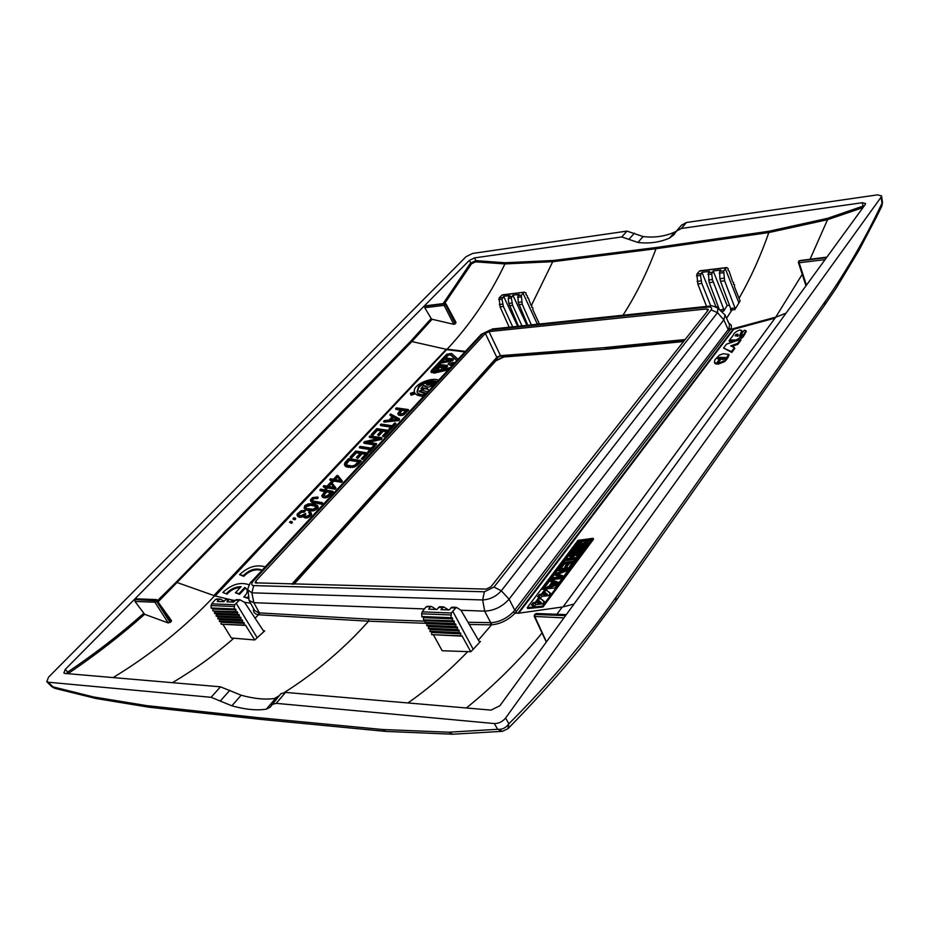 <?xml version="1.0" encoding="UTF-8"?>
<svg xmlns="http://www.w3.org/2000/svg" width="929" height="929" viewBox="0 0 929 929"><rect width="100%" height="100%" fill="white"/><g stroke="black" fill="none" stroke-linecap="round" stroke-linejoin="round"><path stroke-width="1.39" d="M444.736 303.377L471.537 263.766L469.168 260.526L474.522 257.89L621.756 236.941L637.933 242.457C649.232 243.804 659.753 242.353 669.519 238.079L674.024 234.665L676.405 231.158L681.352 228.464L862.449 202.696L865.561 203.544L865.213 204.554L499.883 705.75L491 710.104L285.528 692.419L280.872 693.719L270.211 707.166L266.368 709.141C256.822 710.673 245.326 709.559 231.867 705.808L211.115 697.307L48.006 682.2L46.81 681.723L48.529 677.183L466.033 256.694L472.675 253.42L626.959 231.1L643.1 236.57C654.364 237.894 664.862 236.407 674.617 232.122L676.451 231.1M266.368 709.141L275.634 698.318C266.066 699.932 254.569 698.898 241.145 695.217L220.475 686.821L64.856 673.432L63.869 673.049L65.204 669.461L67.759 672.039L66.342 673.56M469.168 260.526L65.204 669.461M271.57 704.6L276.215 703.346L494.356 723.552L497.642 729.3L502.554 731.32M676.405 231.158L681.503 225.201L686.438 222.495L877.591 194.846L881.528 195.903L881.11 197.134L505.597 718.036C502.508 721.728 498.757 723.563 494.356 723.552M505.597 718.036L508.848 723.796C505.98 727.86 502.241 729.695 497.642 729.3L448.753 732.203L382.562 729.509L257.228 717.56L146.364 705.575L93.527 696.947L51.641 686.543L54.648 688.284L48.006 682.2M881.528 195.903L882.48 202.22L881.911 205.948L876.395 217.165L859.081 250.145L835.995 288.454L824.615 305.176L825.196 301.495L616.032 597.254L615.799 601.028L824.615 305.176M616.032 597.254C584.98 641.3 549.26 683.489 508.848 723.796L507.931 728.708C534.221 702.045 558.596 674.907 581.066 647.292L615.799 601.028M864.249 205.89L862.983 206.133L863.238 207.272M443.168 303.574L470.457 263.197L475.845 260.631L475.613 261.862L471.537 263.766M424.75 307.685L444.155 305.362L453.735 324.314L455.233 323.826L455.988 322.456L446.025 303.934L444.921 303.353L425.087 305.885L424.75 307.685L431.207 318.577L411.013 340.885L176.162 582.193L214.645 595.803C185.521 626.82 151.671 654.086 113.117 677.589M135.1 599.6L157.082 600.9L171.25 621.513L171.493 620.653L156.327 599.565L157.384 600.146L157.082 600.9L155.596 599.879L156.327 599.565L136.319 598.833L135.1 599.6L134.995 601.458L144.622 614.301C121.606 634.844 96.337 654.446 68.827 673.119L68.096 673.711M275.634 698.318L277.353 697.83M453.735 324.314L432.078 319.274L411.884 341.57L446.257 349.304L214.088 595.361M158.383 601.597L411.884 341.57L411.013 340.885M171.25 621.513L168.219 622.941L144.622 614.301M622.999 315.221C636.017 294.923 647.025 272.754 656.002 248.728L553.312 261.641L504.935 263.929L475.613 261.862M465.429 351.359L446.408 349.13L465.034 351.789M574.017 604.047L563.067 606.892L775.703 317.23L802.226 274.299M775.053 317.323L733.631 328.552L517.906 613.314L563.067 606.892M563.915 617.901L534.28 616.426L546.31 642.055M531.516 305.165L553.324 260.492L656.002 247.532L656.002 248.728L768.829 232.552L827.542 219.697L862.995 207.608M432.078 319.274L431.207 318.577M68.827 673.119L67.759 672.039C95.304 653.435 120.573 633.915 143.577 613.454M706.644 308.939L708.281 309.403L708.014 310.379L491.035 586.71L486.157 589.102L255.138 582.843L255.812 581.055L485.333 333.418L489.002 331.607L706.644 308.939L707.561 310.948M291.799 584.178L497.305 356.922L500.487 355.644L604.698 347.62L685.137 339.515M292.554 584.202L496.818 357.363L495.354 361.149M496.574 359.964L294.005 584.236L495.482 361.044L503.959 356.933L500.487 355.644L489.002 331.607M433.378 634.728L442.158 650.753L470.771 651.728L473.198 649.313L452.748 611.224L451.331 612.977L422.196 611.863L426.028 606.904L431.451 606.474L436.282 609.459M733.48 328.738L730.647 329.238L515.072 613.186C508.151 620.142 500.301 624.033 491.522 624.845L469.644 624.462M717.896 308.242L725.096 315.012L723.819 319.89L509.092 599.147C502.345 606.683 494.205 610.678 484.671 611.131L461.005 610.272L479.097 641.277L480.432 641.474L473.198 649.313M516.605 611.34L514.747 610.156L513.319 611.863C506.944 618.308 499.709 621.907 491.615 622.662L468.413 622.279M253.571 608.588C252.978 612.06 254.604 614.115 258.448 614.766L368.616 621.187C344.16 648.547 316.15 672.282 284.576 692.384M250.609 603.188L244.362 602.247M234.886 600.54L230.508 599.646M229.324 599.391L214.645 595.803M217.27 599.112L215.574 599.46L219 599.577L217.281 601.469L223.75 601.702L225.468 599.809L228.697 599.925L226.978 601.818L233.527 602.062L236.349 599.635L239.868 599.751L244.606 602.398L263.348 630.71L264.719 630.896L254.743 639.953L231.356 638.002L222.879 624.288M424.425 608.936L253.861 602.712L249.135 600.517L254.604 610.469L258.75 612.861L368.825 619.144L368.616 621.187L427.015 623.359M729.52 324.802L728.986 328.401L730.647 329.249C732.157 326.427 731.576 324.488 728.905 323.431M726.559 318.241L731.994 309.984L732.029 308.335L734.967 307.94L734.897 309.589L740.099 300.938L734.549 286.968L734.479 284.646L733.48 284.286L733.585 282.416L732.702 281.905L729.149 271.222L728.069 270.246L728.127 268.539L727.035 267.691L699.514 271.047L696.866 274.113L697.795 283.914L706.563 306.419M734.967 307.94L724.62 280.813L723.691 270.885L719.627 271.373L720.73 270.049L713.17 270.966L711.707 274.09L712.415 279.571L723.796 309.403L723.737 311.052L727.152 305.56L729.462 305.258M712.055 272.278L708.328 272.731L709.431 271.407L701.941 272.313L716.085 306.988L718.291 306.698M723.993 278.212L719.894 278.7L720.509 281.29L730.67 308.521L730.6 310.17L734.897 309.589M728.986 328.401L728.197 329.574L729.811 330.503M538.077 324.163L538.913 322.897L532.816 309.694L532.944 307.987L531.69 307.278L531.829 305.571L530.877 305.13L528.287 297.895L527.509 297.849L527.347 295.863L526.011 294.609L526.093 293.041L524.455 292.17L501.939 295.097L499.117 297.942L500.046 306.849L509.197 327.205M449.253 609.842L448.359 609.807M436.92 609.389L436.142 609.366M249.135 600.517L248.008 590.101M446.652 349.618L214.518 595.768M337.192 476.38L340.56 480.514L334.301 479.469L337.192 476.38L340.328 480.479M337.599 477.134L335.253 479.631M330.794 483.208L334.15 487.388L327.879 486.32L330.794 483.208L333.929 487.353M331.212 483.963L328.843 486.494M393.339 416.738L397.96 419.223L390.238 420.047L393.339 416.738L393.722 417.469L391.423 419.931M393.722 417.469L397.136 419.316M448.684 359.453L450.925 359.697L447.174 361.056L448.684 359.453L448.544 360.707M449.044 360.173L449.787 360.255M400.469 412.116L400.085 411.384L399.238 412.441L399.342 413.753L402.582 413.788L406.577 410.2L401.781 409.573L402.164 410.316L399.424 413.788M402.164 410.316L406.008 410.815M324.755 493.938L324.337 493.183L326.207 491.174L326.636 491.929L323.513 495.9M326.636 491.929L330.55 492.579M347.655 462.061L347.249 461.318L345.565 463.687L346.296 465.023L352.045 465.975L354.657 465.255L359.024 461.225L348.874 459.576L349.292 460.319L346.029 464.755M349.292 460.319L358.466 461.829M306.14 506.688L305.56 507.698L305.711 505.933L306.14 506.688L310.901 505.248L316.464 506.653M417.202 392.363L418.898 387.242C424.437 382.632 430.475 380.867 437.025 381.935M428.641 390.958L427.503 388.38L420.965 388.461L423.636 385.605L425.528 385.849L425.761 386.731M420.965 388.461L423.241 389.425L423.961 388.659L427.828 389.1M419.432 391.55L425.703 394.117M427.003 385.117L426.051 383.34L427.003 385.117L434.517 384.641M450.298 367.64L432.635 371.263L448.08 354.46L448.44 355.18L433.1 371.53M448.44 355.18L450.391 354.843L456.824 360.626M441.937 362.136L452.737 359.546L452.26 360.905L442.297 362.867L442.819 361.195L445.363 361.323L447.267 359.279L444.898 358.977L446.698 359.883M453.097 360.266L453.34 358.908L445.792 358.037L444.898 358.977M447.279 365.411L445.188 367.64L443.783 367.489L444.143 368.209L445.548 368.36L447.627 366.131L447.279 365.411L439.707 364.516L435.829 368.65L437.617 369.568L435.829 368.65M440.648 367.489L442.425 368.372L443.911 366.781L443.551 366.061L442.065 367.652L440.648 367.489L442.134 365.887L440.241 365.654L440.601 366.374L437.617 369.568M440.601 366.374L441.565 366.502M452.562 364.377L453.422 364.284M452.214 365.585L448.068 364.005L451.808 366.026M395.58 408.644L400.794 409.445L397.74 413.719L399.575 414.868L404.173 413.684L408.272 409.538L396.3 407.866L395.963 409.375L400.236 410.037M397.74 413.719L399.958 415.6L403.128 415.205L408.655 410.27L408.272 409.538M389.82 414.775L392.595 416.331L388.996 420.175L384.397 420.535L383.631 421.36L398.68 419.838L399.551 418.898L390.575 413.962L390.203 415.507L392.27 416.668M383.631 421.36L384.014 422.103L399.064 420.582L399.551 418.898M380.321 424.878L381.064 424.088L392.108 425.726L394.604 423.043L395.591 423.159L389.832 429.337L388.856 429.21L391.364 426.516L380.321 424.878L380.716 425.621L390.795 427.131M388.856 429.21L390.226 430.081L395.975 423.903L395.591 423.159M371.321 434.447L376.791 428.629L388.833 430.417L383.514 436.119L382.539 436.003L387.114 431.091L382.76 430.487L378.579 434.958L377.58 434.818L381.773 430.336L377.046 429.593L372.32 434.621L371.321 434.447L372.715 435.364L377.441 430.324L381.215 430.94M377.58 434.818L378.962 435.701L383.154 431.23L386.545 431.695M382.539 436.003L383.909 436.862L389.228 431.149L388.833 430.417M369.185 436.723L369.939 435.922L381.993 437.756L381.169 438.651L366.2 442.03L376.559 443.597L375.804 444.41L363.715 442.529L364.563 441.647L379.555 438.337L369.185 436.723L369.579 437.466L377.72 438.767M363.715 442.529L364.122 443.284L376.199 445.154L376.559 443.597M368.395 442.39L381.564 439.382L381.993 437.756M359.337 447.197L360.104 446.384L371.217 448.15L373.795 445.386L374.77 445.514L368.859 451.877L367.872 451.738L370.45 448.962L359.337 447.197L359.744 447.941L369.893 449.566M367.872 451.738L369.254 452.62L375.165 446.257L374.77 445.514M350.082 457.045L355.714 451.053L367.826 452.98L362.345 458.856L361.358 458.717L366.072 453.666L361.695 453.015L357.386 457.625L356.388 457.463L360.696 452.853L355.946 452.051L351.081 457.231L350.082 457.045L351.487 457.974L356.353 452.795L360.15 453.445M356.388 457.463L357.793 458.369L362.101 453.758L365.503 454.269M361.358 458.717L362.751 459.6L368.221 453.724L367.826 452.98M345.065 465.626L348.131 466.73L353.566 466.428L356.782 464.721L360.789 460.54L361.184 461.283L357.189 465.464L353.972 467.182L346.714 467.02L344.415 464.802L345.483 466.37M431.277 372.146L434.122 373.133L448.254 369.847M248.519 596.464L247.428 597.579L243.758 596.952C246.928 593.968 247.927 591.343 246.766 589.079L244.791 587.418L239.09 593.561L235.385 592.795L239.554 594.339L245.256 588.196L246.975 589.474M243.758 596.952L247.892 598.346L248.612 597.637M227.106 594.154L222.832 592.447L227.106 594.154C230.462 590.217 234.898 587.976 240.39 587.43M438.72 380.1C430.591 376.942 412.128 385.024 414.485 391.968L410.293 393.339L411.152 395.208L415.333 393.826L423.171 396.846M262.199 570.116C255.963 567.654 249.68 569.465 243.34 575.562L243.793 576.34L239.554 574.668C247.915 566.841 256.462 564.251 265.206 566.876M243.793 576.34C249.495 570.638 255.533 568.676 261.897 570.441M291.114 522.574L289.581 522.249L291.543 523.341L292.391 522.446L291.95 521.68L291.114 522.574L291.543 523.341M294.481 518.986L292.949 518.661L293.378 519.427L294.911 519.752L295.747 518.858L295.317 518.103L294.481 518.986L294.911 519.752M299.057 512.889L298.813 514.585L300.055 512.053L303.864 511.391L304.712 510.486L301.182 510.729L297.187 514.051L297.431 515.909L299.289 517.256L303.481 516.419M297.001 515.142L300.021 516.605L303.365 515.479L303.934 517.407L306.628 518.057L310.739 515.885L311.563 514.689L311.273 512.947L311.563 514.689M311.273 512.947L309.403 511.705L308.637 512.541L310.054 513.656M298.813 514.585L298.732 515.2L300.973 515.653L305.653 513.47L304.84 516.152M305.757 514.561L305.653 513.47M299.486 513.644L301.67 512.274L304.294 512.158L305.142 511.24L304.712 510.486M317.521 505.481L313.7 503.901L308.37 503.797L304.689 505.724L304.143 508.302L305.943 510.033L311.25 511.02L313.712 510.753L317.381 508.744L318.206 507.373L317.521 505.481L318.206 507.373M316.975 497.851L314.072 497.747L312.365 498.838L312.794 499.593L314.49 498.501L317.404 498.606L316.975 497.851L317.788 496.992L312.585 497.584L310.565 499.756L310.843 501.451L312.701 502.635L321.945 504.25L322.758 503.379L322.34 502.624L313.352 501.056L311.772 499.651L312.179 500.661M312.794 499.593L312.19 500.406M317.788 496.992L318.206 497.747L317.404 498.606M321.736 495.772L325.208 491L319.878 489.989L320.691 489.142L332.896 491.278L333.314 492.022L327.252 497.491L323.966 497.863L321.736 495.772L322.63 497.375M319.878 489.989L320.308 490.756L324.662 491.58M323.222 486.448L326.172 487.005L325.057 488.201L325.475 488.956L326.381 489.118L325.963 488.364L327.078 487.179L327.496 487.934L335.16 489.211L334.742 488.468L335.613 487.539L331.514 482.441L330.619 482.267L326.973 486.157L324.024 485.588L323.222 486.448L323.64 487.202L325.638 487.586M327.496 487.934L326.381 489.118M335.613 487.539L336.019 488.294L335.16 489.211M329.656 479.596L332.605 480.154L331.49 481.338L331.908 482.081L332.814 482.244L332.396 481.501L333.499 480.316L333.917 481.071L341.57 482.325L341.164 481.57L342.011 480.653L337.912 475.613L337.006 475.451L333.395 479.306L330.445 478.749L330.074 480.351L332.059 480.723M333.917 481.071L332.814 482.244M342.011 480.653L342.429 481.408L341.57 482.325M518.684 613.279L733.84 329.087L775.192 317.927M722.878 359.442L723.749 358.269L725.235 358.234M735.315 335.288L735.315 335.926M735.814 335.845L738.079 334.974M535.627 603.327L538.89 598.984L538.437 598.102L535.174 602.433L535.627 603.327L533.652 603.49L532.584 604.918M544.127 601.771L540.968 598.787L538.89 598.984M533.745 605.836L533.351 604.849L532.526 605.94L534.767 605.731L535.592 604.64L542.571 603.85L544.336 601.493L540.968 598.787M541.247 602.898L537.752 603.269L537.299 602.375L538.774 600.401L541.27 602.875L540.794 602.004L537.299 602.375M541.781 595.129L545.009 590.832L544.568 589.95L541.34 594.235L541.781 595.129L539.819 595.303L538.774 596.708M550.27 593.55L547.1 590.623L545.009 590.832M539.923 597.602L539.54 596.627L538.715 597.719L540.957 597.498L541.781 596.406L548.737 595.594L550.491 593.259L547.1 590.623M547.402 594.676L543.906 595.059L543.453 594.177L544.928 592.214L547.425 594.653L546.96 593.782L543.453 594.177M551.989 584.98L553.684 582.715L555.902 583.482M736.534 340.827L729.439 341.5L729.114 340.676L733.167 335.334C733.829 333.105 736.151 331.293 740.146 329.911L741.992 331.212L739.879 336.379M736.476 340.815L736.151 339.991L742.968 335.868L743.305 336.704L740.076 339.561M743.305 336.704L746.266 331.479L745.941 330.654L744.199 330.259L741.377 334.034L742.132 334.846M731.471 351.592L731.82 352.428L734.781 348.445L734.444 347.609L731.471 351.592L723.54 348.061L726.478 344.171L740.61 339.364L737.521 343.486L737.858 344.322L731.878 346.459M737.858 344.322L740.936 340.2L740.61 339.364M731.82 352.428L723.54 348.061M726.501 358.42L726.838 359.256L724.574 361.695L718.094 364.156L717.757 363.332L724.237 360.858L728.684 354.39L723.238 353.728L719.371 355.145L714.877 359.825L714.413 362.403L716.491 363.274L719.325 359.5L718.117 359.082L721.566 358.234M726.838 359.256L729.021 355.226L728.684 354.39M714.401 362.391L715.086 363.634L716.828 364.11L719.661 360.324L719.325 359.5M542.954 607.009L527.695 608.553L527.242 607.671L542.501 606.103L542.954 607.009L593.538 539.192L593.108 538.297L542.501 606.103M544.394 587.802L549.829 580.59M558.05 583.935L558.608 582.378L550.595 579.51L551.164 578.813M551.919 577.815L554.59 574.273M555.252 573.402L557.899 569.883M568.838 569.489L569.698 567.538L558.596 568.908L559.583 567.642M563.497 562.451L565.575 559.699M574.308 561.093L578.953 555.147L576.34 557.446L566.26 558.724L569.256 554.81M570.882 552.639L572.821 550.073M573.553 549.109L575.515 546.496M577.13 544.359L578.872 542.048L590.496 540.504M557.528 584.631L546.147 588.974M552.081 582.123L550.258 581.438L549.817 580.555L550.595 579.51M564.1 570.092L558.317 570.731L557.876 569.849L567.758 568.664L554.578 574.238L555.019 575.121L560.129 576.886M562.15 578.442L551.594 579.661L551.152 578.779L562.277 577.466L563.38 575.98L556.541 573.669L568.594 569.001M568.316 570.185L557.981 574.18M561.011 568.385L559.572 567.607L561.011 568.385L564.182 564.17L567.062 563.845M566.226 567.654L565.215 567.782L564.774 566.887L566.226 567.654L569.28 563.578L572.032 563.206M570.545 567.201L569.663 566.376L570.673 566.226L574.772 561.546M574.842 559.455L565.982 560.535L565.552 559.664L575.643 558.387L574.041 560.524M570.499 554.358L571.637 555.31L577.571 551.187L581.124 550.119L581.833 550.688L581.426 552.035L578.093 554.776L576.305 555.345L579.824 552.86L580.497 551.942L579.708 551.989L573.414 556.483L569.779 556.726L569.187 555.136L570.162 553.347L575.272 550.525L574.958 552.395L570.929 555.24L570.894 553.638L571.323 554.52M577.35 556.099L576.305 555.345M579.22 554.137L579.069 555.379M583.737 549.538L575.341 550.676M573.983 550.827L572.81 550.038L584.794 548.122M576.607 548.749L575.446 546.821L576.7 544.742L580.393 542.49L581.496 542.246L581.926 543.117L577.176 546.926L577.141 545.335L577.571 546.217M577.164 546.949L579.951 546.147L583.807 542.884L587.883 542.06L587.662 543.697L585.827 545.532L582.564 546.984L586.28 544.278L586.733 543.616L585.258 543.883L578.941 548.447M585.874 546.682L582.994 547.866L582.564 546.984M735.187 335.613L737.928 336.275L738.021 334.417L736.871 334.208L737.208 335.021M735.489 335.021L736.14 335.532M735.814 334.707L736.558 335.241M736.232 334.428L736.871 334.208M737.475 334.115L737.8 334.928M736.151 339.991L731.855 339.991L732.18 340.815M742.968 335.868L745.941 330.654M741.911 332.141L741.586 331.316L739.53 335.636L739.925 336.368L741.063 335.857L742.259 334.289L741.377 334.034M741.586 331.316L741.667 330.387M730.275 341.106L729.95 340.281L729.114 340.676M729.95 340.281L730.844 340.931M731.855 339.991L730.508 340.119M731.239 340.014L731.576 340.827M737.521 343.486L730.705 345.913L734.444 347.609M725.27 358.188L724.945 357.398L725.363 358.06L723.017 359.453L721.972 359.36L723.412 357.433L723.749 358.269M724.945 357.398L723.412 357.433M717.757 363.332L722.17 357.444L719.963 357.351L720.312 358.176M724.237 360.858L724.574 361.695M714.738 362.798L715.086 363.634M716.491 363.274L716.828 364.11M717.467 358.606L718.117 359.082M717.78 358.257L718.535 358.757M718.187 357.932L719.963 357.351M578.442 541.166L591.297 539.412L555.077 587.906L542.118 589.358L578.442 541.166L578.872 542.048M544.568 589.95L546.647 589.729M539.54 596.627L537.566 596.813L539.366 594.421L539.819 595.303M539.366 594.421L541.34 594.235M538.437 598.102L540.527 597.893M533.351 604.849L531.388 605.023L533.2 602.607L533.652 603.49M533.2 602.607L535.174 602.433M527.242 607.671L578.024 540.364L593.108 538.297M553.243 581.821L550.433 585.56L556.912 583.087L553.243 581.821L553.719 582.727M557.806 583.447L543.546 588.87L549.144 586.048L552.511 581.566L549.817 580.555M554.578 574.238L561.766 576.677L551.872 577.826L551.152 578.779M558.596 568.908L557.876 569.849M569.663 566.376L572.833 562.15L568.838 562.695L569.28 563.578M568.838 562.695L565.784 566.771M564.774 566.887L567.84 562.811L563.752 563.288L564.182 564.17M563.752 563.288L560.582 567.503M574.54 561.058L563.45 562.463L559.572 567.607M566.26 558.724L565.552 559.664M575.272 550.525L574.958 552.395M574.528 551.512L574.854 552.418M574.424 551.536L574.691 552.441M574.273 551.559L574.54 552.476M574.11 551.594L574.377 552.523M573.948 551.64L574.203 552.569M573.785 551.698L574.041 552.627M573.611 551.745L573.878 552.697M573.448 551.814L573.704 552.767M573.274 551.884L573.53 552.836M573.1 551.954L573.193 553.01M572.763 552.128L572.868 553.185M572.438 552.314L572.554 553.394M572.125 552.511L572.264 553.603M571.834 552.72L571.985 553.823M571.556 552.941L571.73 554.044M571.312 553.173L571.509 554.276M570.801 553.777L571.219 554.648M570.72 553.893L571.138 554.776M570.638 554.021L571.068 554.892M570.58 554.137L571.01 555.019M570.534 554.253L570.963 555.124M570.464 554.462L570.847 555.252M581.809 550.607L582.239 551.489M581.844 550.781L582.228 551.571M581.856 550.885L582.204 551.605M581.844 550.99L582.169 551.652M581.833 551.106L582.123 551.71M579.928 553.626L580.23 554.241M579.754 553.765L580.079 554.439M579.58 553.893L579.94 554.625M578.848 554.369L579.278 555.263M578.477 554.59L578.755 555.17M577.35 555.077L577.652 555.705M576.99 555.194L577.397 556.041M576.642 555.287L577.072 556.169M580.335 551.141L580.544 551.826M580.184 551.083L580.416 551.931M579.986 551.048L580.195 551.919M579.766 551.036L579.94 551.942M579.51 551.06L579.708 551.989M579.278 551.106L579.568 552.023M579.139 551.129L579.441 552.058M579.011 551.176L579.301 552.105M578.872 551.211L579.162 552.151M578.732 551.269L579.034 552.209M578.604 551.315L578.895 552.267M578.465 551.385L578.767 552.337M578.337 551.454L578.628 552.407M578.198 551.524L578.488 552.488M578.059 551.605L578.337 552.581M577.919 551.698L578.186 552.685M577.757 551.803L578.035 552.79M577.606 551.907L576.886 552.511L577.315 553.394M576.886 552.511L576.619 554.056M576.189 553.173L576.085 554.567M575.655 553.684L575.69 554.938M575.26 554.044L575.353 555.228M574.923 554.346L575.028 555.484M574.598 554.601L574.691 555.728M574.261 554.845L574.331 555.972M573.901 555.089L573.983 556.181M573.553 555.298L573.797 556.285M573.367 555.403L573.611 556.378M573.181 555.496L573.414 556.483M572.984 555.6L573.216 556.576M572.787 555.681L573.019 556.657M572.589 555.774L572.821 556.738M572.392 555.856L572.636 556.808M572.206 555.925L572.438 556.877M572.009 555.995L572.055 556.994M571.625 556.111L571.695 557.075M571.265 556.192L571.138 557.145M570.708 556.262L570.987 557.156M570.557 556.274L570.836 557.156M570.406 556.274L570.696 557.145M570.267 556.262L570.557 557.121M570.127 556.25L570.429 557.098M570 556.216L570.313 557.075M569.883 556.192L570.197 557.028M569.767 556.146L570.092 556.982M569.663 556.099L570 556.924M569.57 556.053L569.918 556.866M569.489 555.983L569.849 556.796M569.419 555.914L569.779 556.726M569.349 555.844L569.721 556.634M584.562 547.634L573.507 549.109L572.81 550.038M581.496 542.246L581.182 544.104M580.764 543.221L581.078 544.115M580.66 543.244L580.927 544.15M580.497 543.268L580.764 544.185M580.346 543.302L580.602 544.231M580.184 543.349L580.439 544.278M580.01 543.407L580.277 544.336M579.847 543.465L580.102 544.406M579.684 543.523L579.94 544.475M579.51 543.593L579.766 544.545M579.336 543.674L579.429 544.719M579.011 543.837L579.104 544.893M578.686 544.022L578.79 545.091M578.372 544.22L578.5 545.311M578.07 544.429L578.221 545.52M577.803 544.649L577.977 545.753M577.548 544.87L577.757 545.985M577.048 545.474L577.466 546.345M576.967 545.59L577.385 546.473M576.897 545.718L577.315 546.589M576.839 545.834L577.257 546.705M576.793 545.938L577.211 546.821M576.746 546.055L577.176 546.926M576.723 546.159L577.095 546.914M588.022 542.281L588.452 543.163M588.069 542.466L588.44 543.244M588.08 542.559L588.417 543.279M588.069 542.664L588.382 543.326M588.057 542.78L588.347 543.372M586.176 545.277L586.466 545.892M586.002 545.404L586.327 546.078M585.827 545.532L586.187 546.275M585.467 545.787L585.885 546.658M585.096 546.02L585.525 546.902M584.724 546.229L585.154 547.111M584.341 546.415L584.771 547.297M583.969 546.577L584.399 547.471M583.609 546.716L584.027 547.611M583.249 546.833L583.667 547.727M582.901 546.926L583.319 547.808M586.559 542.826L586.768 543.523M586.408 542.757L586.64 543.616M586.211 542.722L586.408 543.604M585.99 542.722L586.164 543.628M585.734 542.745L585.944 543.674M585.514 542.791L585.665 543.744M585.235 542.861L585.525 543.79M585.107 542.896L585.398 543.837M584.968 542.954L585.258 543.883M584.84 543L585.131 543.953M584.701 543.07L584.991 544.011M584.573 543.128L584.864 544.092M584.434 543.21L584.713 544.173M584.295 543.291L584.573 544.255M584.155 543.372L584.422 544.359M584.004 543.477L584.271 544.475M583.853 543.593L583.122 544.185L583.551 545.068M583.122 544.185L582.855 545.729M582.425 544.847L582.32 546.24M581.902 545.358L581.937 546.6M581.508 545.718L581.6 546.891M581.171 546.008L581.275 547.146M580.846 546.264L580.939 547.39M580.509 546.507L580.579 547.634M580.16 546.751L580.242 547.831M579.812 546.949L580.056 547.936M579.626 547.053L579.859 548.04M579.441 547.158L579.673 548.133M579.243 547.251L579.475 548.226M579.046 547.344L579.278 548.307M578.86 547.436L579.081 548.389M578.662 547.506L578.883 548.458M578.465 547.587L578.674 548.482M578.268 547.657L578.268 548.54M577.896 547.762L577.884 548.586M577.524 547.855L577.536 548.633M577.188 547.913L577.49 548.633M577.141 547.913L577.327 548.656M576.979 547.924L577.176 548.679M576.828 547.936L577.037 548.691M576.677 547.936L576.909 548.714M576.526 547.924L576.793 548.725M576.398 547.913L576.677 548.737M576.27 547.889L576.572 548.737M576.154 547.855L576.468 548.702M576.038 547.82L576.363 548.656M575.934 547.773L576.27 548.598M575.841 547.715L576.189 548.54M575.759 547.657L576.108 548.47M575.678 547.587L576.038 548.4M575.62 547.518L575.992 548.319M399.238 412.441L399.621 413.173M400.085 411.384L401.781 409.573M398.251 414.462L398.634 415.193M399.575 414.868L399.958 415.6M401.2 414.868L401.583 415.611M402.745 414.473L403.128 415.205M404.173 413.684L404.556 414.415M405.52 412.488L405.903 413.219M398.68 419.838L399.064 420.582M389.832 429.337L390.226 430.081M383.514 436.119L383.909 436.862M382.76 430.487L383.154 431.23M378.579 434.958L378.962 435.701M377.046 429.593L377.441 430.324M372.32 434.621L372.715 435.364M381.169 438.651L381.564 439.382M375.804 444.41L376.199 445.154M368.859 451.877L369.254 452.62M362.345 458.856L362.751 459.6M361.695 453.015L362.101 453.758M357.386 457.625L357.793 458.369M355.946 452.051L356.353 452.795M351.081 457.231L351.487 457.974M345.565 463.687L345.971 464.43M346.087 462.63L346.494 463.385M347.249 461.318L348.874 459.576M344.415 464.802L344.973 462.584L348.654 458.566L360.789 460.54M346.308 466.265L346.714 467.02M348.131 466.73L348.538 467.473M350.059 466.892L350.465 467.635M351.87 466.799L352.277 467.542M353.566 466.428L353.972 467.182M355.11 465.835L355.517 466.59M356.782 464.721L357.189 465.464M358.234 463.281L358.629 464.024M448.08 354.46L450.031 354.123L457.033 360.394M458.078 359.268L451.54 353.426L446.652 354.263L431.346 370.555L430.998 371.821L433.75 372.413L449.241 368.79M222.832 592.447C231.693 584.26 240.472 581.717 249.169 584.805M247.428 597.579L247.892 598.346M244.791 587.418L245.256 588.196M239.09 593.561L239.554 594.339M235.385 592.795L241.134 586.629C235.281 586.803 230.45 589.056 226.63 593.387M425.168 394.697C420.976 394.999 418.247 394.105 416.993 392.003L418.526 386.51C424.588 381.622 430.905 379.926 437.466 381.459M410.781 394.477L414.961 393.095L415.333 393.826M414.961 393.095C416.471 395.289 419.455 396.288 423.891 396.068M426.632 384.397L434.842 384.281M426.051 383.34L436.177 382.853M421.615 390.703L421.278 390.041L419.223 391.19L426.492 393.281M421.278 390.041L427.839 391.829M423.589 387.927L423.961 388.659M422.869 388.705L423.241 389.425M425.528 385.849L424.808 386.615L428.733 387.068L434.052 385.14M243.34 575.562L239.554 574.668M452.737 359.546L453.34 358.908M442.065 367.652L442.425 368.372M440.241 365.654L437.257 368.836M445.188 367.64L445.548 368.36M443.783 367.489L444.968 366.212L443.551 366.061M448.068 364.005L448.951 363.053L455.14 362.438M453.143 364.586L450.983 363.773L454.211 363.436M291.95 521.68L290.417 521.366L289.581 522.249M295.317 518.103L293.785 517.778L292.949 518.661M303.864 511.391L304.294 512.158M302.529 511.287L302.959 512.042M301.24 511.519L301.67 512.274M300.055 512.053L300.497 512.82M298.372 513.83L298.743 515.212M305.327 513.795L305.014 515.525M304.584 514.759L304.689 516.083L306.547 516.431L309.427 514.968L309.601 512.878L310.031 513.632M308.637 512.541L309.601 512.878M311.134 513.923L310.739 515.885M303.504 516.64L306.187 517.29L310.309 515.13M309.067 516.187L309.496 516.954M307.65 516.93L308.08 517.697M306.187 517.29L306.628 518.057M304.758 517.267L305.188 518.022M302.297 516.083L302.738 516.849M301.182 516.466L301.623 517.221M300.021 516.605L300.462 517.36M298.859 516.501L299.289 517.256M297.57 515.978L298 516.745M305.711 505.933L308.498 504.575L312.852 504.795L313.282 505.55M310.472 504.493L310.901 505.248M312.852 504.795L315.419 506.073M314.989 505.318L316.534 506.816L313.189 509.243L306.675 508.523L305.13 506.944M306.907 505.039L307.336 505.806M308.498 504.575L308.916 505.33M304.143 508.302L305.943 510.033M305.513 509.266L308.405 510.753M307.975 509.998L310.82 510.253L311.25 511.02M310.82 510.253L313.282 509.998L313.712 510.753M313.282 509.998L315.349 509.22L315.767 509.975M315.349 509.22L316.952 507.989L317.381 508.744M317.776 506.619L316.952 507.989M316.185 497.7L316.615 498.467M315.059 497.596L315.488 498.35M314.072 497.747L314.49 498.501M313.178 498.153L313.596 498.919M312.365 498.838L311.772 499.651M321.945 504.25L321.527 503.495L322.34 502.624M321.527 503.495L312.283 501.881L312.701 502.635M310.425 500.696L312.283 501.881M310.994 501.405L311.424 502.159M324.337 493.183L323.06 495.25L325.591 496.249L327.809 495.343L331.107 491.987L326.207 491.174M323.06 495.25L323.385 495.854M323.373 494.356L323.803 495.111M322.212 496.62L323.966 497.863M323.547 497.108L325.638 497.909M325.22 497.154L326.834 496.736L327.252 497.491M326.834 496.736L328.367 495.877L328.785 496.632M328.367 495.877L329.841 494.565L330.259 495.308M329.841 494.565L332.896 491.278M325.963 488.364L325.057 488.201M334.742 488.468L327.078 487.179M332.396 481.501L331.49 481.338M341.164 481.57L333.499 480.316M170.146 622.488L156.629 601.365L154.934 602.224L168.219 622.941M425.087 305.885L444.921 303.353L446.036 303.946L444.596 303.528L444.155 305.362L445.548 304.642L444.283 303.841L424.774 306.198M534.767 614.522L535.568 613.906L566.016 615.021M534.465 614.731L536.265 613.512L535.139 614.475L565.587 615.613M534.465 615.648L535.139 614.475L534.965 616.786L546.426 641.893M798.743 261.142L798.383 262.501L799.137 262.733L825.08 259.621M798.394 262.524L799.23 260.956L799.137 262.733L806.442 285.18M826.508 257.658L798.847 260.956L826.775 257.287M526.952 325.336L512.878 295.201L511.298 298.07L508.198 298.441L509.789 295.573L503.588 296.328L502.008 299.184L498.71 299.579M531.353 324.871L522.237 304.282L521.297 295.259L517.952 295.666L518.196 302.331L527.8 325.255M521.97 325.858L512.68 305.386L511.298 298.07M512.007 303.051L508.848 303.423L508.198 298.441M512.692 326.845L503.379 306.465L502.008 299.184M508.848 303.423L518.463 326.23M517.952 295.666L519.137 294.447L512.878 295.201M517.685 326.311L503.588 296.328M537.38 324.244L523.108 293.39L521.297 295.259M523.108 293.39L524.014 292.414M502.937 294.969L501.939 295.097M225.468 599.809L229.788 599.402L233.911 601.632M228.697 599.925L229.823 599.402M219 599.577L220.707 599.24L224.168 601.249M239.868 599.751L234.689 604.733L211.626 603.862L215.574 599.46M257.228 637.817L236.129 603.188M244.118 625.333L221.23 624.207L245.5 625.159L254.743 639.953M243.932 624.903L244.327 623.382L221.334 622.267L220.997 623.765M221.241 621.652L221.334 622.267M213.043 610.98L237.325 611.77L237.615 614.638L238.962 614.464L239.264 617.32L240.599 617.146L240.89 620.003L242.237 619.817L242.527 622.674L243.874 622.5L244.327 623.382M242.69 620.711L219.697 619.631L219.36 621.129L242.492 622.662M219.697 619.631L219.616 619.004M241.064 618.029L218.071 616.984L217.734 618.493L240.855 619.991M218.071 616.984L217.978 616.357M239.427 615.346L216.434 614.336L216.097 615.846L239.299 617.32M216.434 614.336L216.341 613.709M237.789 612.664L214.796 611.688L214.46 613.198L237.627 614.638M214.796 611.688L214.692 611.05M235.745 611.503L235.676 609.087L234.085 608.925L234.689 604.733M212.811 610.539L213.055 608.39M234.05 606.486L211.069 605.592L211.162 607.996L234.305 609.25M211.069 605.592L211.626 603.862M708.328 272.731L709.199 282.602L719.36 309.554M719.627 271.373L719.894 278.7M701.941 272.313L700.466 275.437L696.495 275.913M710.79 306.001L701.836 283.45L700.466 275.437M713.17 270.966L727.152 305.56M738.95 303.028L725.363 268.864L723.691 270.885M725.363 268.864L726.188 267.807M700.466 270.931L699.514 271.047M430.348 607.055L428.675 609.18L436.851 609.482L439.603 606.753L443.656 606.892L448.51 609.9M461.028 610.283L456.371 607.345L451.935 607.183L449.183 609.935L440.915 609.633L443.679 606.892M456.371 607.345L452.748 611.224M427.7 606.509L426.028 606.904M460.668 636.086L431.764 634.646L462.027 635.877L470.771 651.728M460.703 636.086L431.764 634.646M460.482 635.587L460.865 633.88L431.846 632.475L431.544 634.159M431.764 631.778L431.846 632.475M423.659 619.852L453.944 620.874L454.246 624.091L455.57 623.893L455.86 627.098L457.184 626.901L457.474 630.106L458.798 629.897L459.089 633.102L460.412 632.893L460.865 633.88M459.251 630.884L430.232 629.525L429.93 631.221L459.054 633.09M430.232 629.525L430.139 628.828M457.637 627.888L428.617 626.576L428.304 628.259L457.486 630.106M428.617 626.576L428.524 625.867M456.023 624.892L426.992 623.614L426.678 625.298L455.86 627.098L426.945 625.786M426.992 623.614L426.899 622.894M454.397 621.873L425.366 620.642L425.052 622.337L454.246 624.091L425.319 622.825M425.366 620.642L425.261 619.922M452.388 620.572L452.318 617.855L422.021 616.879L450.995 618.052L451.331 612.977M423.427 619.364L423.636 616.949M450.716 614.952L421.661 613.814L422.021 616.879M421.661 613.814L422.196 611.863M220.475 686.821L211.115 697.307M621.756 236.941L626.959 231.1M229.835 690.27L220.51 700.803M629.235 238.985L634.426 233.133M285.528 692.419L276.215 703.346M681.352 228.464L686.438 222.495M881.11 197.134L882.027 203.219C865.387 238.37 846.447 271.129 825.196 301.495M448.753 732.203L452.783 734.212L502.368 731.344M382.562 729.509L385.732 731.413L452.783 734.212M257.228 717.56L260.317 719.348L385.732 731.413M146.364 705.575L149.36 707.271L95.861 698.48L54.637 688.284M93.527 696.947L95.861 698.48M862.449 202.696L862.983 206.133L827.414 218.373L768.817 231.286L656.002 247.532M474.522 257.89L475.845 260.631L505.062 262.756L553.324 260.492M157.628 600.506L176.162 582.193M447.128 349.246C470.48 324.175 489.746 295.736 504.935 263.929L505.062 262.756M786.073 313.131L775.703 317.23M562.033 607.357L556.866 614.266M541.921 633.148C519.357 660.531 494.158 685.486 466.358 707.979M810.088 259.156L827.542 219.697L827.414 218.373M739.054 298.325C750.702 278.015 760.63 256.09 768.829 232.552L768.817 231.286M496.818 357.375L485.333 333.418M257.031 583.296L255.812 581.055M496.864 358.06L497.305 356.922M496.504 360.069L497.41 357.549L500.603 356.155L500.162 355.679M503.553 356.968L500.963 356.109L604.698 347.62M684.65 340.142L605.185 348.12L608.158 349.002L503.263 357.015M608.472 348.967L683.547 341.535L608.309 349.014L504.25 356.922M496.33 360.162L503.413 357.026M467.717 651.647C449.45 670.657 429.523 687.762 407.936 702.963M279.153 695.728L274.496 698.503M491.615 622.662L491.522 624.845L478.447 640.104M490.535 624.845L490.698 622.674L484.671 611.131L482.662 599.948L251.875 592.83L253.675 585.618C251.26 585.247 251.074 583.784 253.141 581.217L251.225 581.926C250.633 580.973 246.777 590.519 248.008 590.054L251.875 592.83L253.861 602.712L259.446 612.931L259.203 614.847M425.261 621.199L368.825 619.144M518.115 613.047L515.072 613.186L513.319 611.863M479.225 641.451L480.432 641.474M258.75 612.861L258.448 614.766L255.254 618.04M233.806 638.223C214.924 654.817 194.451 669.635 172.388 682.687M263.406 630.791L264.719 630.896M721.369 311.354L723.737 311.052M719.778 309.926L723.796 309.403M730.67 308.521L732.029 308.335M253.141 581.217L483.103 333.488L490.338 329.934L708.397 307.046C711.417 306.953 712.322 307.894 711.103 309.891L717.502 312.667L723.819 319.89L728.197 329.574L514.747 610.156L509.092 599.147L501.312 590.798L493.996 587.058L484.369 591.785L253.675 585.618M711.115 309.891L493.996 587.058M483.103 333.488L481.187 334.394L251.248 581.902M490.338 329.934L481.257 334.324M708.397 307.046L710.046 306.059C710.964 305.293 713.577 306.013 717.862 308.207L717.502 312.667L501.312 590.798C496.132 596.476 489.92 599.53 482.662 599.948L484.369 591.785M446.489 349.78L215.18 595.942M447.255 349.71L464.872 351.952M775.053 318.113L733.701 329.284M739.53 335.636L739.821 336.379M729.497 340.49L729.834 341.303M725.305 359.848L725.642 360.696M727.802 356.631L728.15 357.468M553.394 581.879L553.835 582.773M553.812 582.03L554.253 582.913M555.077 582.46L555.519 583.354M432.775 370.764L433.135 371.484M450.031 354.123L450.391 354.843M433.75 372.413L434.122 373.133M451.912 360.185L452.26 360.905M135.553 599.135L155.596 599.879L154.934 602.224L134.995 601.458M455.233 323.826L445.548 304.642L455.895 322.99M826.903 257.124L800.101 260.515M511.693 296.421L508.604 296.792M502.403 297.535L499.117 297.942M520.902 296.92L517.546 297.326M502.717 304.143L499.384 304.538M521.575 301.937L518.196 302.331M512.68 305.386L509.487 305.757M503.379 306.465L500.046 306.849M522.237 304.282L518.835 304.677M235.234 600.146L238.741 600.273M245.871 625.403L244.292 625.322M219.36 621.129L242.306 622.233M217.734 618.493L240.669 619.55M239.229 617.309L216.364 616.275M216.097 615.846L239.032 616.879M237.592 614.626L214.727 613.628M214.46 613.198L237.394 614.185M236.14 609.981L213.147 609.029M211.162 607.996L234.085 608.925M711.707 274.09L707.956 274.543M723.319 272.696L719.255 273.184M700.826 273.637L696.866 274.113M712.415 279.571L708.595 280.024M701.186 280.895L697.168 281.359M713.066 282.149L709.199 282.602M724.62 280.813L720.509 281.29M701.836 283.45L697.795 283.914M438.511 607.345L442.587 607.485M450.855 607.775L455.28 607.938M462.387 636.144L460.83 636.075M429.93 631.221L458.868 632.603M457.44 630.094L428.571 628.747M428.304 628.259L457.254 629.607M426.678 625.298L455.64 626.599M425.052 622.337L454.014 623.591M452.771 618.865L423.74 617.669M421.778 616.519L450.751 617.692M231.867 705.808L241.145 695.217M669.519 238.079L674.617 232.122M637.933 242.457L643.1 236.57M46.81 681.723L51.641 686.543M502.403 731.344L507.931 728.708M260.317 719.348L149.36 707.259M881.911 205.948L882.48 202.22M729.532 324.813L725.096 315.012M710.011 306.059L492.068 329.017M430.998 371.821L431.358 372.541M419.223 391.19L419.594 391.922M536.265 613.512L566.318 614.615M534.454 614.743L534.291 616.45M798.383 262.501L805.907 285.598M524.455 292.17L502.426 294.853M216.689 598.938L220.092 599.066M221.218 624.207L244.164 625.345M219.592 621.571L242.527 622.674M217.967 618.923L240.901 620.003M211.406 608.321L234.329 609.25M726.594 267.552L699.978 270.792M427.131 606.323L431.416 606.463M430.15 631.708L459.089 633.102"/></g></svg>
